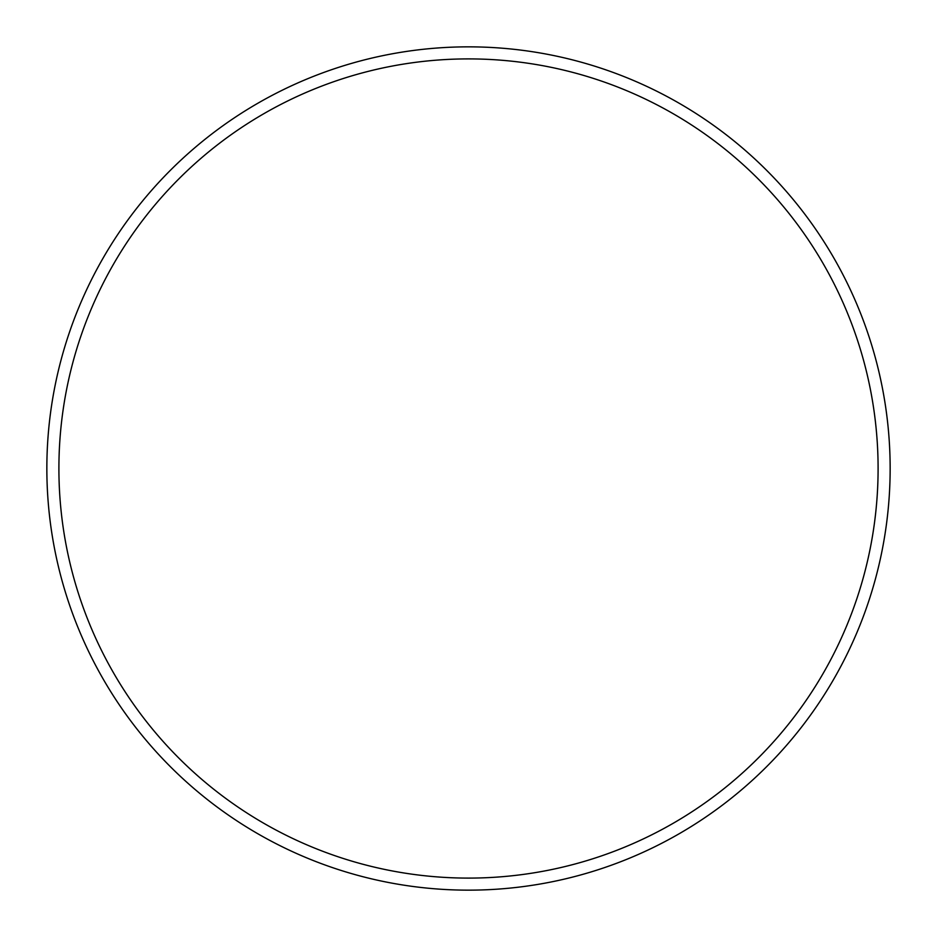<?xml version="1.0" encoding="UTF-8"?>
<svg xmlns="http://www.w3.org/2000/svg" width="937" height="937" viewBox="0 0 937 937"><rect width="100%" height="100%" fill="white"/><g stroke="black" fill="none" stroke-linecap="round" stroke-linejoin="round"><path stroke-width="1.41" d="M878.098 468.5A409.598 409.598 0 0 0 468.5 58.902A409.598 409.598 0 0 0 58.902 468.5A409.598 409.598 0 0 0 468.5 878.098A409.598 409.598 0 0 0 878.098 468.5M46.85 468.5A421.65 421.65 0 0 1 468.5 46.85A421.65 421.65 0 0 1 890.15 468.5A421.65 421.65 0 0 1 468.5 890.15A421.65 421.65 0 0 1 46.85 468.5"/></g></svg>
